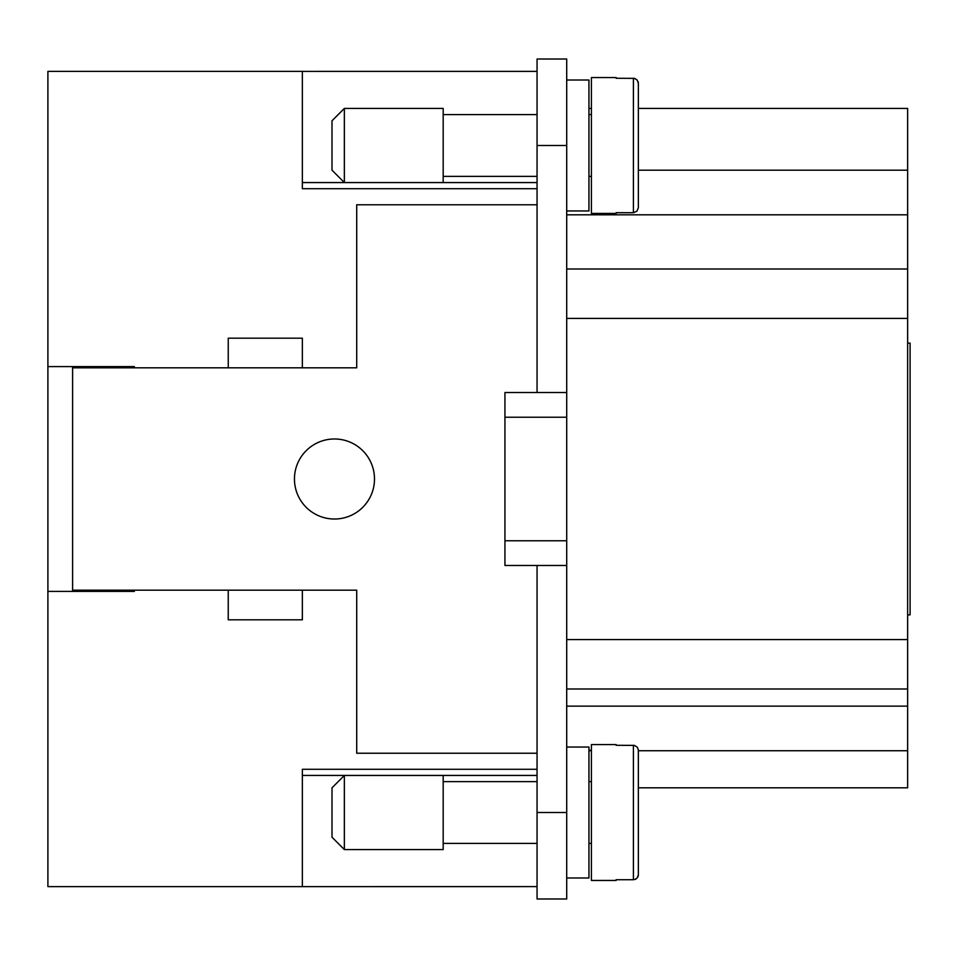 <?xml version="1.0" encoding="UTF-8"?>
<svg xmlns="http://www.w3.org/2000/svg" width="958" height="958" viewBox="0 0 958 958"><rect width="100%" height="100%" fill="white"/><g stroke="black" fill="none" stroke-linecap="round" stroke-linejoin="round"><path stroke-width="1.44" d="M334.474 438.98A40.02 40.02 0 0 1 374.494 479A40.02 40.02 0 0 1 334.474 519.02A40.02 40.02 0 0 1 294.453 479A40.02 40.02 0 0 1 334.474 438.98M344.353 182.547L332.007 170.189L332.007 120.78L344.353 108.422L443.183 108.422L443.183 182.547L344.353 182.547L344.353 108.422M537.055 176.368L443.183 176.368M443.183 114.601L537.055 114.601M566.705 80.017L588.942 80.017L588.942 210.952L566.705 210.952M591.409 176.368L588.942 176.368M588.942 114.601L591.409 114.601M638.351 155.364L638.351 207.706L636.914 211.227L633.406 212.7L636.914 211.227L638.351 207.706L638.351 83.262L637.238 80.101L634.376 78.364L616.114 78.269L616.114 77.55L616.114 78.269M616.114 213.418L616.114 212.7L616.114 213.418L591.409 213.418L591.409 77.55L616.114 77.55M616.114 212.7L633.406 212.7L633.406 78.269L634.412 78.376M344.353 775.453L332.007 787.811L332.007 837.22L344.353 849.578L443.183 849.578L443.183 775.453L344.353 775.453L344.353 849.578M537.055 781.632L443.183 781.632M443.183 843.399L537.055 843.399M566.705 877.983L588.942 877.983L588.942 747.048L566.705 747.048M591.409 781.632L588.942 781.632M588.942 843.399L591.409 843.399M616.114 744.582L616.114 745.3L616.114 744.582L591.409 744.582L591.409 880.45L616.114 880.45L616.114 879.731L616.114 880.45M616.114 745.3L634.376 745.396L637.238 747.132L638.327 749.815L638.351 874.738L637.238 877.899L634.663 879.564M638.124 876.223L638.327 875.145M638.124 81.777L638.327 82.855M638.351 83.238L638.351 135.605M638.351 750.294L638.351 802.636L638.351 787.811L907.633 787.811L907.633 108.422L638.351 108.422M302.357 367.824L228.243 367.824L228.243 338.186L302.357 338.186L302.357 367.824L356.711 367.824L356.711 204.773L537.055 204.773M134.371 591.409L134.371 590.176L134.371 591.409L47.9 591.409L47.9 366.591L134.371 366.591L134.371 367.824L134.371 366.591M537.055 753.227L356.711 753.227L356.711 590.176L302.357 590.176L302.357 619.814L228.243 619.814L228.243 590.176L72.604 590.176L72.604 367.824L228.243 367.824M72.604 366.591L72.604 367.824M72.604 590.176L72.604 591.409M47.9 591.409L47.9 886.629L537.055 886.605L302.357 886.629L302.357 769.286L537.055 769.286M102.255 591.409L102.255 590.176M102.255 367.824L102.255 366.591M566.705 392.529L566.705 59.013L537.055 59.013L537.055 392.529L566.705 392.529L566.705 565.471L537.055 565.471L537.055 898.987L566.705 898.987L566.705 812.516L537.055 812.516M566.705 565.471L566.705 812.516M566.705 417.233L504.938 417.233L504.938 540.767L566.705 540.767M537.055 71.395L302.357 71.395L537.055 71.371M302.357 182.571L537.055 182.571M504.938 540.767L504.938 565.471L537.055 565.471M907.633 614.88L910.1 614.88L910.1 343.12L907.633 343.12M537.055 188.714L302.357 188.714L302.357 71.371L47.9 71.371L47.9 366.591M537.055 392.529L504.938 392.529L504.938 417.233M588.942 108.422L591.409 108.422M588.942 750.234L591.409 750.234M591.409 750.749L588.942 750.749M638.351 750.749L907.633 750.749M566.705 688.994L907.633 688.994M566.705 269.006L907.633 269.006M638.351 170.189L907.633 170.189M228.243 590.176L302.357 590.176M302.357 775.429L537.055 775.429M638.351 822.395L638.351 874.738L638.351 822.395M638.052 876.438L637.645 877.312M636.423 878.702L635.334 879.336M616.114 879.731L633.406 879.731L633.406 745.3L634.376 745.396M634.843 78.484L637.238 80.101L638.351 83.262M566.705 145.484L537.055 145.484M566.705 706.13L907.633 706.13M566.705 639.585L907.633 639.585M566.705 318.415L907.633 318.415M566.705 214.808L907.633 214.808"/></g></svg>
